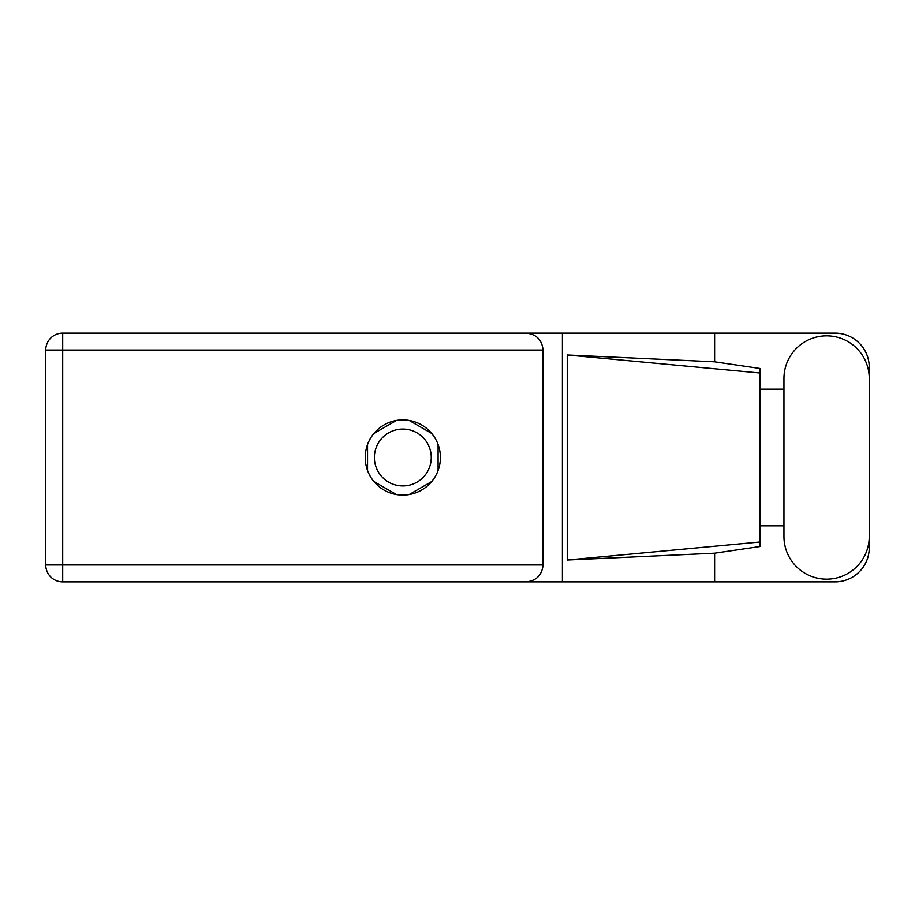 <?xml version="1.0" encoding="UTF-8"?>
<svg xmlns="http://www.w3.org/2000/svg" width="915" height="915" viewBox="0 0 915 915"><rect width="100%" height="100%" fill="white"/><g stroke="black" fill="none" stroke-linecap="round" stroke-linejoin="round"><path stroke-width="1.37" d="M374.384 457.5A28.434 28.434 0 0 0 402.817 485.934A28.434 28.434 0 0 0 431.251 457.5A28.434 28.434 0 0 0 402.817 429.066A28.434 28.434 0 0 0 374.384 457.5M396.458 420.454L373.915 433.458M431.72 433.458L409.188 420.454M438.091 470.516L438.091 444.484M409.188 494.546L431.72 481.542M373.915 481.542L396.458 494.546M367.544 444.484L367.544 470.516M783.949 536.51A42.65 42.65 0 0 0 826.6 579.161A42.65 42.65 0 0 0 869.25 536.51L869.25 378.49A42.65 42.65 0 0 0 826.6 335.839A42.65 42.65 0 0 0 783.949 378.49L783.949 536.51M402.817 419.905A37.595 37.595 0 0 0 365.222 457.5A37.595 37.595 0 0 0 402.817 495.095A37.595 37.595 0 0 0 440.412 457.5A37.595 37.595 0 0 0 402.817 419.905M869.25 525.851L869.25 547.719A34.175 34.175 0 0 1 835.075 581.894L62.7 581.894L62.7 564.944L543.075 564.944C542 575.169 536.35 580.819 526.125 581.894M783.949 525.851L759.885 525.851L759.885 546.541L714.615 553.198L714.615 581.894M714.615 553.198L567.243 560.026L567.243 354.974L759.885 373L759.885 368.459L714.615 361.802L714.615 333.106L835.075 333.106A34.175 34.175 0 0 1 869.25 367.281L869.25 389.15M567.243 560.026L759.885 542L759.885 373L759.885 389.15L783.949 389.15M714.615 361.802L567.243 354.974M714.615 333.106L562.405 333.106L562.405 581.894M543.075 350.056L62.7 350.056L62.7 564.944L45.75 564.944A16.95 16.95 0 0 0 62.7 581.894A16.95 16.95 0 0 1 45.75 564.944L45.75 350.056A16.95 16.95 0 0 1 62.7 333.106L526.125 333.106C536.35 334.181 542 339.831 543.075 350.056L543.075 564.944M562.405 333.106L526.125 333.106M759.885 389.15L759.885 525.851M45.75 350.056L62.7 350.056L62.7 333.106"/></g></svg>
